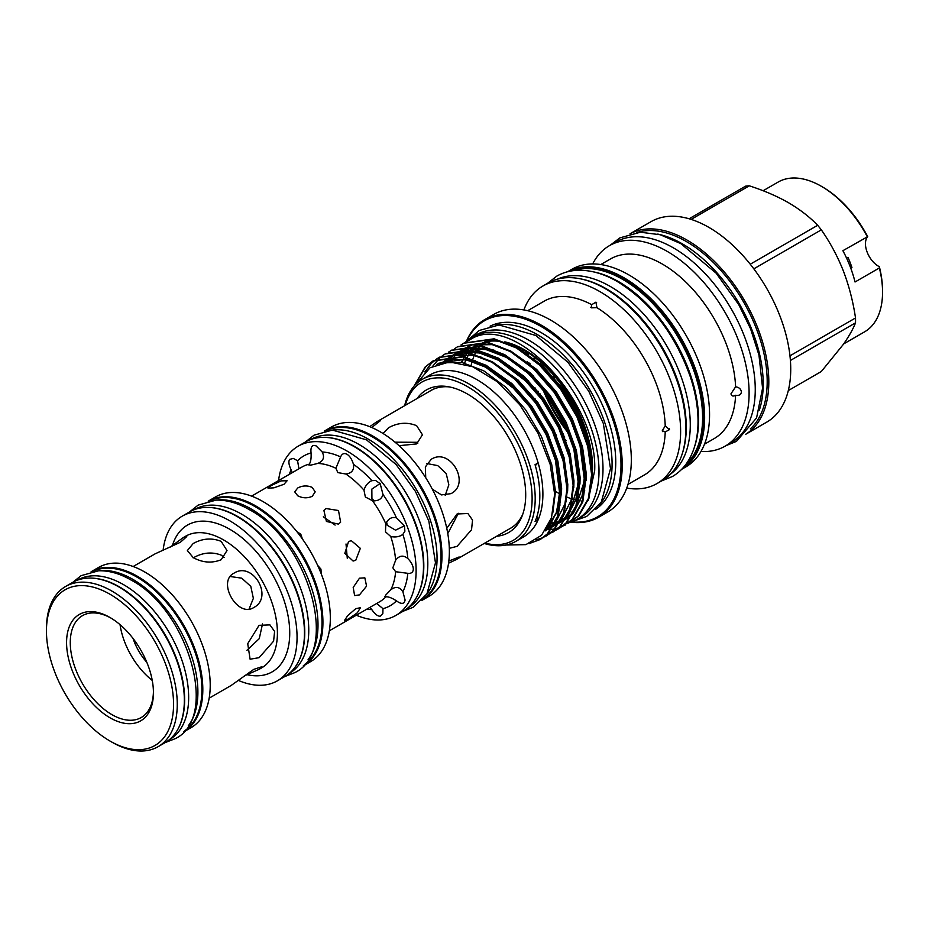 <?xml version="1.0" encoding="UTF-8"?>
<svg xmlns="http://www.w3.org/2000/svg" width="929" height="929" viewBox="0 0 929 929"><rect width="100%" height="100%" fill="white"/><g stroke="black" fill="none" stroke-linecap="round" stroke-linejoin="round"><path stroke-width="1.39" d="M92.401 578.14A92.064 53.15 60 0 1 119.551 586.965A92.064 53.15 60 0 1 178.716 727.651M77.397 580.172L77.525 580.102A92.064 53.15 60 0 1 123.557 584.655A92.064 53.15 60 0 1 183.698 665.779A92.064 53.15 60 0 1 169.589 739.554L169.45 739.635M98.648 570.778A92.064 53.15 60 0 1 132.801 579.324A92.064 53.15 60 0 1 189.632 650.66A92.064 53.15 60 0 1 188.227 725.921M92.703 571.428A92.064 53.15 60 0 1 136.807 577.014A92.064 53.15 60 0 1 196.425 656.408A92.064 53.15 60 0 1 184.685 730.74M395.034 442.181L416.633 442.297L417.864 443.11M193.174 557.911C202.522 552.523 211.858 551.594 221.195 555.124L224.133 557.435M146.828 662.319A41.375 23.887 60 0 1 133.033 638.432M326.358 437.443A97.266 56.158 60 0 1 355.029 446.768A97.266 56.158 60 0 1 417.551 595.384M310.391 439.649L310.402 439.638A97.266 56.158 60 0 1 359.035 444.457A97.266 56.158 60 0 1 422.579 530.169A97.266 56.158 60 0 1 407.668 608.112L407.657 608.123M332.292 430.081A97.266 56.158 60 0 1 368.267 439.127A97.266 56.158 60 0 1 428.292 514.411A97.266 56.158 60 0 1 426.887 593.933M325.905 430.801A97.266 56.158 60 0 1 372.274 436.816A97.266 56.158 60 0 1 435.202 520.507A97.266 56.158 60 0 1 423.067 599.1M216.016 500.127A94.653 54.648 60 0 1 251.074 508.918A94.653 54.648 60 0 1 309.496 582.228A94.653 54.648 60 0 1 308.091 659.602M209.849 500.812A94.653 54.648 60 0 1 255.08 506.607A94.653 54.648 60 0 1 316.348 588.15A94.653 54.648 60 0 1 304.41 664.607M209.919 507.489A94.653 54.648 60 0 1 237.836 516.57A94.653 54.648 60 0 1 298.662 661.204M194.428 509.615L194.509 509.568A94.653 54.648 60 0 1 241.83 514.26A94.653 54.648 60 0 1 303.667 597.661A94.653 54.648 60 0 1 289.163 673.513L289.082 673.56M110.946 618.052A58.806 33.955 -120 0 0 82.449 615.66A58.806 33.955 -120 0 0 73.437 662.772A58.806 33.955 -120 0 0 111.852 714.598A58.806 33.955 -120 0 0 141.254 717.513A58.806 33.955 -120 0 0 153.424 691.64M355.795 608.658L347.69 615.613L344.462 620.549L348.561 618.946L357.317 612.815L360.429 607.729L355.795 608.658M355.795 560.199L360.336 548.342L351.313 540.666L348.561 541.537L344.822 553.324L353.136 561.058L355.795 560.199M325.963 508.523L323.884 510.393L326.427 521.459L338.493 524.119L340.629 522.168L338.493 510.52L325.963 508.523M359.477 578.198L353.194 587.442L354.599 595.559L359.477 594.908L366.572 586.129L364.83 577.826L359.477 578.198M337.866 472.617L345.809 473.999C351.777 473.256 354.321 470.016 353.438 464.303C352.01 459.449 349.873 456.093 347.016 454.258C344.171 452.806 342.023 453.677 340.606 456.905L335.903 468.286L337.866 472.617M312.214 496.33L315.21 491.871L312.214 487.423C307.394 485.31 302.575 485.495 297.733 487.969L294.737 491.871L297.733 495.784C302.564 498.258 307.394 498.443 312.214 496.33M302.401 538.983L300.81 534.256L296.757 531.504M321.295 573.994L320.935 569.105L317.637 565.366M385.477 595.326L385.802 596.882C388.252 596.523 391.806 597.846 396.474 600.877C400.213 603.641 402.861 604.094 404.429 602.236L405.114 600.076L402.884 591.75C399.633 586.756 395.591 586.118 390.761 589.834L385.477 595.326M384.861 596.569L385.802 596.882A77.757 44.894 -120 0 1 379.74 601.702L329.33 630.803M392.839 567.84L395.615 571.707L407.819 573.321C411.326 573.704 413.15 572.287 413.312 569.082C413.15 565.703 411.326 562.173 407.819 558.515C403.337 554.88 399.273 555.472 395.615 560.257L392.839 567.84M385.477 531.841L390.761 536.521C395.568 537.485 399.609 536.765 402.884 534.372L404.893 531.214L404.429 525.686L396.474 517.848C391.817 516.652 388.264 518.614 385.802 523.747L385.477 531.841M365.352 496.992L372.529 500.754C378.196 501.195 381.68 499.105 382.98 494.472L380.17 483.661L375.606 480.49L371.867 480.653C368.174 482.267 365.538 485.414 363.947 490.082L365.352 496.992M244.315 675.859L259.203 669.286L261.92 666.708L253.78 669.368L231.17 685.463L209.176 698.167M253.78 607.52C273.916 597.324 252.862 560.861 233.969 573.193C216.712 581.728 237.731 618.203 253.78 607.52M259.075 625.322L247.718 643.681L250.098 659.207L259.075 657.686L273.602 641.161L274.601 631.441L269.921 624.88L259.075 625.322M221.195 559.722L227.001 550.549L221.195 541.386C211.87 537.659 202.522 538.367 193.174 543.535L187.368 550.549L193.174 557.574C202.522 562.719 211.858 563.438 221.195 559.722M429.14 596.221A97.708 56.414 -120 0 0 444.108 517.929A97.708 56.414 -120 0 0 380.286 431.834A97.708 56.414 -120 0 0 331.432 426.992L324.198 431.172A97.708 56.414 -120 0 1 372.889 436.096A97.708 56.414 -120 0 1 436.676 522.052A97.708 56.414 -120 0 1 421.905 600.389L429.14 596.221M356.318 615.23A97.708 56.414 -120 0 0 395.87 615.428L403.267 611.154A97.708 56.414 -120 0 0 418.236 532.863A97.708 56.414 -120 0 0 354.413 446.768A97.708 56.414 -120 0 0 305.56 441.925L298.163 446.199A97.708 56.414 -120 0 0 278.561 480.56M395.87 615.428A97.708 56.414 -120 0 0 410.85 537.136A97.708 56.414 -120 0 0 347.016 451.041A97.708 56.414 -120 0 0 298.163 446.199M310.634 661.622A95.083 54.904 -120 0 0 325.208 585.421A95.083 54.904 -120 0 0 263.093 501.625A95.083 54.904 -120 0 0 215.54 496.922L208.201 501.161A95.083 54.904 -120 0 1 255.696 505.899A95.083 54.904 -120 0 1 317.799 589.648A95.083 54.904 -120 0 1 303.284 665.861L310.634 661.622M238.381 680.423A95.083 54.904 -120 0 0 277.365 680.829L284.762 676.556A95.083 54.904 -120 0 0 299.335 600.355A95.083 54.904 -120 0 0 237.22 516.57A95.083 54.904 -120 0 0 189.667 511.856L182.281 516.129A95.083 54.904 -120 0 0 163.132 550.084M277.365 680.829A95.083 54.904 -120 0 0 291.938 604.628A95.083 54.904 -120 0 0 229.823 520.832A95.083 54.904 -120 0 0 182.281 516.129M183.605 731.971A92.494 53.406 -120 0 0 183.663 731.924L191.06 727.662A92.494 53.406 -120 0 0 205.239 653.54A92.494 53.406 -120 0 0 144.808 572.032A92.494 53.406 -120 0 0 98.567 567.445L91.17 571.718A92.494 53.406 -120 0 0 91.112 571.753M183.663 731.924A92.494 53.406 -120 0 0 197.842 657.813A92.494 53.406 -120 0 0 137.422 576.294A92.494 53.406 -120 0 0 91.17 571.718M158.104 746.684L165.188 742.596A92.494 53.406 -120 0 0 179.367 668.474A92.494 53.406 -120 0 0 118.935 586.965A92.494 53.406 -120 0 0 72.694 582.39L65.611 586.478A92.494 53.406 60 0 1 111.852 591.053A92.494 53.406 60 0 1 172.283 672.573A92.494 53.406 60 0 1 158.104 746.684A92.494 53.406 60 0 1 111.852 742.108L110.005 741.04A89.881 51.896 -120 0 0 173.56 704.345A89.881 51.896 -120 0 0 110.005 594.258A89.881 51.896 -120 0 0 46.45 630.954A89.881 51.896 -120 0 0 110.005 741.04L111.852 742.108M110.005 717.792A61.419 35.465 60 0 1 66.574 642.578A61.419 35.465 60 0 1 110.005 617.506L110.005 617.506A61.419 35.465 60 0 1 153.436 692.72A61.419 35.465 60 0 1 110.005 717.792M448.556 563.206L456.394 559.502L459.135 556.97L448.846 561.035M432.31 489.153L441.507 494.913L451.041 493.636C471.108 483.486 450.054 447.012 431.219 459.309L425.354 466.927L425.737 477.785M449.322 548.331L457.08 546.345L471.537 529.774L472.536 520.054L467.891 513.516L457.08 513.981L446.768 528.299M522.76 514.26A79.534 45.927 60 0 1 510.602 528.206L456.394 559.502M399.075 445.688L416.633 443.911L422.44 434.784L416.633 425.679C407.297 421.917 397.96 422.59 388.601 427.723L382.992 433.46M133.161 566.516L155.166 553.812L180.4 542.269L186.775 536.556L183.199 537.624L170.053 547.227M271.454 485.414L268.028 488.155L273.916 487.83L283.995 484.288L287.107 480.746L281.162 480.885L271.454 485.414M370.021 607.311L371.867 609.668C374.851 614.057 377.615 616.252 380.17 616.241L382.841 613.5L382.98 608.669L376.698 603.455M298.941 468.785L297.57 460.749L293.32 458.438L289.604 459.39C288.315 461.597 288.838 465.081 291.16 469.865L292.275 472.64M251.585 496.132L301.983 467.032A77.757 44.894 -120 0 1 309.194 464.186L310.367 465.243L317.776 463.42C323.408 461.121 324.871 457.3 322.177 451.958L316.081 445.862L313.874 445.386C311.482 445.804 310.541 448.335 311.064 452.957C311.354 458.496 310.727 462.236 309.194 464.186L308.997 465.162M374.399 500.894L371.914 498.745L371.844 489.095L380.089 483.556M404.475 525.802L395.557 530.169L387.23 525.28L386.627 522.063M371.751 427.514L380.425 420.64L376.86 421.743L369.73 426.678M882.55 292.229L882.55 290.8A84.725 48.912 60 0 0 879.357 266.693L879.38 267.947A86.467 49.922 60 0 1 882.55 292.229A86.467 49.922 60 0 1 864.644 331.804L843.683 343.904M879.38 267.947L855.04 281.986A86.467 49.922 60 0 0 842.893 250.691L867.709 236.651A84.725 48.912 60 0 0 822.641 187.043L821.41 186.323A86.467 49.922 60 0 1 867.233 236.64M789.964 355.819L855.516 317.973A101.923 58.852 60 0 1 855.551 320.435A101.923 58.852 60 0 1 855.516 322.862C853.136 328.959 849.094 336.112 843.404 344.311L821.329 371.507L788.303 390.563M790.405 360.464L855.516 322.862M745.766 434.238L766.762 422.114A115.73 66.818 -120 0 0 790.73 369.138A115.73 66.818 -120 0 0 740.216 252.665A115.73 66.818 -120 0 0 651.032 221.659L630.036 233.771M745.813 434.191A115.73 66.818 -120 0 0 768.806 381.796A115.73 66.818 -120 0 0 718.93 266.008A115.73 66.818 -120 0 0 630.094 233.76M735.605 386.801L730.96 393.826C731.541 396.137 733.086 396.625 735.605 395.278C739.031 395.847 740.97 394.744 741.412 391.98C740.97 389.042 739.031 387.312 735.605 386.801A103.711 59.874 -120 0 0 688.714 284.948A103.711 59.874 -120 0 0 610.504 258.936L600.784 264.544M700.965 451.494A115.73 66.818 -120 0 0 725.131 446.152A115.73 66.818 -120 0 0 749.099 393.164A115.73 66.818 -120 0 0 698.585 276.691A115.73 66.818 -120 0 0 609.401 245.686A115.73 66.818 -120 0 0 592.69 263.941M725.131 446.152L731.286 442.599A115.73 66.818 -120 0 0 755.254 389.623A115.73 66.818 -120 0 0 704.728 273.149A115.73 66.818 -120 0 0 615.544 242.144L609.401 245.686M681.689 469.296L685.939 466.846A114.058 65.854 -120 0 0 709.559 414.624A114.058 65.854 -120 0 0 659.776 299.846A114.058 65.854 -120 0 0 571.881 269.282L567.631 271.732M567.665 271.732A114.058 65.854 60 0 1 655.305 303.179A114.058 65.854 60 0 1 704.635 417.469A114.058 65.854 60 0 1 681.712 469.273M684.371 466.312A113.187 65.344 -120 0 0 703.392 417.469A113.187 65.344 -120 0 0 656.977 306.802A113.187 65.344 -120 0 0 571.556 270.908M657.767 234.085A114.337 66.017 60 0 1 682.351 243.851A114.337 66.017 60 0 1 759.365 410.072M636.911 232.482A114.337 66.017 60 0 1 686.345 241.54A114.337 66.017 60 0 1 758.923 335.659A114.337 66.017 60 0 1 750.318 428.931M593.875 271.953A112.932 65.193 60 0 1 618.737 281.731A112.932 65.193 60 0 1 694.625 446.454M573.402 270.641A112.932 65.193 60 0 1 622.744 279.42A112.932 65.193 60 0 1 694.567 372.796A112.932 65.193 60 0 1 685.521 464.848M669.484 429.616L665.222 425.912L662.307 430.673L665.222 431.962L669.484 429.616L669.228 428.536M626.75 488.085A114.058 65.854 -120 0 0 657 483.556A114.058 65.854 -120 0 0 680.62 431.335A114.058 65.854 -120 0 0 630.826 316.557A114.058 65.854 -120 0 0 542.942 285.993A114.058 65.854 -120 0 0 523.886 309.926M665.222 425.912A100.297 57.9 -120 0 0 596.964 307.696L595.895 302.157L591.727 304.677A100.297 57.9 -120 0 0 544.197 301.159L527.684 310.692M596.697 302.912L595.895 302.157M591.727 304.677L591.39 307.836L596.964 307.696M662.307 430.673L662.482 431.602M590.67 307.22L591.39 307.836M605.499 288.814A113.187 65.344 60 0 1 605.801 288.989A113.187 65.344 60 0 1 685.846 427.607L685.846 428.327A114.058 65.854 -120 0 0 605.185 288.629A114.058 65.854 -120 0 0 548.156 282.985L542.942 285.993M598.613 517.256L607.705 512.007A114.058 65.854 -120 0 0 631.325 459.797A114.058 65.854 -120 0 0 581.531 345.019A114.058 65.854 -120 0 0 493.647 314.455L484.555 319.704A114.058 65.854 60 0 1 572.45 350.256A114.058 65.854 60 0 1 622.233 465.046A114.058 65.854 60 0 1 598.613 517.256A114.058 65.854 60 0 1 570.836 522.156M466.428 341.315A114.058 65.854 60 0 1 484.555 319.704M571.567 521.901A113.187 65.344 -120 0 0 621.002 465.046A113.187 65.344 -120 0 0 556.564 337.192A113.187 65.344 -120 0 0 467.008 340.804M595.803 509.22A105.767 61.059 -120 0 0 615.753 462.015A105.767 61.059 -120 0 0 570.882 356.957A105.767 61.059 -120 0 0 490.106 326.16M599.263 505.074A105.767 61.059 -120 0 0 612.083 464.128A105.767 61.059 -120 0 0 572.38 364.934A105.767 61.059 -120 0 0 495.424 325.231M581.496 279.06A112.932 65.193 60 0 1 606.416 288.838A112.932 65.193 60 0 1 682.281 453.631M557.586 279.095A112.932 65.193 60 0 1 610.423 286.527A112.932 65.193 60 0 1 683.21 382.829A112.932 65.193 60 0 1 670.297 474.313M483.161 342.464A95.966 55.403 -120 0 0 480.212 345.646M479.863 346.076A95.966 55.403 -120 0 0 478.923 347.307M478.098 348.491A95.966 55.403 -120 0 0 477.239 349.827M476.96 350.279A95.966 55.403 -120 0 0 474.824 354.321M473.813 356.655A95.966 55.403 -120 0 0 472.861 359.221M472.176 361.358A95.966 55.403 -120 0 0 471.212 365.051M464.639 363.065A95.966 55.403 60 0 1 465.928 359.883M466.521 358.629A95.966 55.403 60 0 1 466.857 357.944M467.101 357.456A95.966 55.403 60 0 1 469.424 353.543M469.726 353.101A95.966 55.403 60 0 1 472.594 349.455M474.673 347.318A95.966 55.403 60 0 1 476.623 345.623M477.111 345.228A95.966 55.403 60 0 1 478.447 344.253M535.336 465.684A54.451 31.435 -120 0 1 538.135 462.897A93.539 54.01 60 0 1 542.896 494.1A93.539 54.01 60 0 1 538.135 519.799L535.058 521.587A93.539 54.01 60 0 0 539.819 495.877A93.539 54.01 60 0 0 535.058 464.674L538.135 462.897A93.539 54.01 -120 0 0 429.976 374.898L422.277 379.346A93.539 54.01 60 0 1 494.367 404.405A93.539 54.01 60 0 1 535.197 498.548A93.539 54.01 60 0 1 515.816 541.363A93.539 54.01 60 0 1 484.206 543.453M404.661 405.683A93.539 54.01 60 0 1 422.277 379.346M506.038 545.033L525.895 544.638L541.561 535.278L551.478 517.871L554.636 494.1L550.165 464.349L538.088 433.355L519.683 404.649L497.015 381.529L472.698 366.723L449.473 361.927L430.022 367.756L416.61 383.526M515.816 541.363L523.526 536.927A93.539 54.01 -120 0 0 538.135 519.799A54.451 31.435 -120 0 1 536.776 517.023M484.799 543.105A91.367 52.744 -120 0 0 532.12 498.548A91.367 52.744 -120 0 0 476.24 392.363A91.367 52.744 -120 0 0 405.265 405.346M417.167 398.471A82.309 47.518 60 0 1 446.744 386.476A82.309 47.518 60 0 1 467.508 394.047A82.309 47.518 60 0 1 521.877 516.617A82.309 47.518 60 0 1 496.701 536.242M429.651 391.26A79.592 45.951 60 0 1 448.777 386.812M414.729 385.407L425.83 366.572L433.495 360.673L463.257 356.597L486.308 365.387L509.371 382.504L530.204 406.252L546.798 434.273L557.563 463.838L561.464 491.998L558.178 516.013L548.029 533.49L540.678 539.215L530.238 543.128M529.042 543.616L540.028 539.586L547.378 533.861L557.528 516.385L560.826 492.37L556.912 464.21L546.147 434.656L529.553 406.623L508.72 382.876L485.67 365.759L462.607 356.968L432.844 361.056L425.192 366.955L413.904 386.336M467.159 341.407A104.106 60.106 -120 0 1 469.842 339.689A104.106 60.106 -120 0 1 471.711 338.679L467.113 341.431M463.966 343.08L494.054 338.806L517.116 347.609L540.167 364.725L561 388.461L577.594 416.494L588.359 446.048L592.272 474.22L588.974 498.223L578.825 515.711L571.149 521.622M567.991 523.271L578.175 516.083L588.324 498.606L591.622 474.591L587.709 446.419L576.944 416.866L560.35 388.845L539.528 365.097L516.466 347.98L493.415 339.19L463.641 343.265L460.958 344.984M457.811 346.645L487.899 342.371L510.95 351.162L534.012 368.279L554.845 392.026L571.428 420.047L582.193 449.601L586.106 477.773L582.808 501.788L572.67 519.265L562.138 526.604M561.836 526.824L572.02 519.636L582.169 502.159L585.456 478.145L581.554 449.984L570.789 420.431L554.195 392.398L533.362 368.65L510.311 351.534L487.249 342.743L457.486 346.819L454.792 348.538M451.645 350.198L481.733 345.925L504.795 354.715L527.846 371.832L548.679 395.58L565.273 423.612L576.038 453.166L579.951 481.338L576.654 505.341L566.504 522.818L558.828 528.729M555.681 530.378L565.854 523.201L576.003 505.713L579.301 481.71L575.388 453.538L564.623 423.984L548.029 395.951L527.207 372.204L504.145 355.087L481.094 346.296L451.32 350.384L448.637 352.091M432.809 366.096L439.719 357.979M439.998 357.735L442.518 355.714M442.819 355.493L445.815 353.566L475.578 349.478L498.629 358.28L521.692 375.386L542.524 399.133L559.119 427.166L569.872 456.72L573.785 484.892L570.499 508.895L560.35 526.383L552.674 532.294M549.515 533.931L559.699 526.755L569.849 509.266L573.135 485.263L569.233 457.091L558.468 427.537L541.874 399.505L521.041 375.769L497.99 358.652L474.928 349.85L445.165 353.937L442.471 355.656M439.324 357.305L469.424 353.032L492.475 361.834L515.525 378.951L536.358 402.687L552.952 430.719L563.717 460.273L567.631 488.445L564.333 512.46L554.183 529.936L546.507 535.847M543.36 537.496L553.533 530.308L563.682 512.831L566.98 488.817L563.067 460.645L552.302 431.091L535.708 403.07L514.887 379.322L491.824 362.205L468.773 353.415L438.999 357.491L436.316 359.209M436.015 359.43L431.346 363.39L424.82 371.937M561.801 526.755L558.782 527.893M558.41 528.009L555.217 528.833M554.834 528.915L551.466 529.437M551.048 529.484L545.985 529.669M536.207 539.854L543.012 537.647M471.711 338.679C514.956 312.98 598.044 402.454 594.676 470.55L588.196 500.464M461.818 362.449A95.966 55.403 60 0 1 463.257 359.477M464.744 356.899A95.966 55.403 60 0 1 465.592 355.598M467.751 352.741A95.966 55.403 60 0 1 469.447 350.837M479.294 343.869A95.966 55.403 -120 0 0 476.635 345.182A95.966 55.403 60 0 1 476.693 345.135A95.966 55.403 60 0 1 479.085 343.893M484.717 341.849A95.966 55.403 60 0 1 496.353 340.688M504.807 341.849A95.966 55.403 60 0 1 592.528 467.415A95.966 55.403 60 0 1 592.272 474.15M591.912 466.741A95.966 55.403 -120 0 0 508.639 343.393M501.23 341.628A95.966 55.403 -120 0 0 485.252 341.918M475.973 345.553A95.966 55.403 -120 0 0 473.116 347.423M470.887 349.223A95.966 55.403 -120 0 0 467.473 352.695M467.113 353.113A95.966 55.403 -120 0 0 466.091 354.402M465.232 355.586A95.966 55.403 -120 0 0 464.407 356.829M464.117 357.27A95.966 55.403 -120 0 0 463.548 358.222M462.863 359.43A95.966 55.403 -120 0 0 461.399 362.368M465.324 342.325A105.105 60.687 60 0 1 472.118 337.215A105.105 60.687 60 0 1 524.676 342.418A105.105 60.687 60 0 1 593.341 435.039A105.105 60.687 60 0 1 577.234 519.265A105.105 60.687 60 0 1 569.303 522.632M472.118 337.215L476.124 334.904A105.105 60.687 60 0 1 528.682 340.107A105.105 60.687 60 0 1 597.347 432.728A105.105 60.687 60 0 1 581.229 516.954L577.234 519.265M585.456 430.661A104.257 60.199 60 0 1 581.949 426.457M555.565 381.343A104.257 60.199 60 0 1 552.964 374.399M590.124 448.846A104.257 60.199 60 0 1 588.731 447.569M540.399 364.934A104.257 60.199 60 0 1 540.028 363.378M522.609 514.689A79.592 45.951 60 0 1 509.197 529.019M563.613 434.168A112.932 65.193 60 0 1 560.257 429.639M542.106 398.564A112.932 65.193 60 0 1 539.819 393.455M533.92 377.824A112.932 65.193 60 0 1 533.223 375.641M530.296 364.934A112.932 65.193 60 0 1 529.994 363.657M528.264 354.832A112.932 65.193 60 0 1 527.916 352.602M591.134 455.5A104.257 60.199 60 0 1 590.287 454.792M567.967 431.474A104.257 60.199 60 0 1 544.266 390.923M534.825 359.987A104.257 60.199 60 0 1 534.616 358.861M533.827 358.246A104.257 60.199 -120 0 0 534.012 359.314M542.675 388.926A104.257 60.199 -120 0 0 568.931 433.831M590.472 455.814A104.257 60.199 -120 0 0 591.25 456.453M564.762 437.048A113.187 65.344 60 0 1 561.882 433.297M539.703 395.348A113.187 65.344 60 0 1 537.868 391.039M532.584 376.454A113.187 65.344 60 0 1 531.957 374.41M529.216 364.005A113.187 65.344 60 0 1 528.949 362.809M527.312 354.135A113.187 65.344 60 0 1 526.998 352.01M525.64 351.185A114.058 65.854 -120 0 0 525.919 353.148M527.44 361.625A114.058 65.854 -120 0 0 527.672 362.716M530.204 372.75A114.058 65.854 -120 0 0 530.749 374.608M535.371 388.078A114.058 65.854 -120 0 0 536.811 391.678M563.659 437.617A114.058 65.854 -120 0 0 566.109 440.66M657 483.556L662.214 480.537A114.058 65.854 -120 0 0 685.846 428.327M554.532 490.837A100.297 57.9 -120 0 0 560.826 494.333M567.305 497.247A100.297 57.9 -120 0 0 572.241 498.989M572.798 499.163A100.297 57.9 -120 0 0 575.62 499.941M578.001 500.487A100.297 57.9 -120 0 0 580.172 500.882M581.496 501.079A100.297 57.9 -120 0 0 582.46 501.207M520.646 349.687L520.472 348.781M523.503 350.79A100.297 57.9 -120 0 0 523.526 351.522M528.589 380.727A100.297 57.9 -120 0 0 529.263 382.969M535.139 398.924A100.297 57.9 -120 0 0 537.682 404.556M552.801 430.394A100.297 57.9 -120 0 0 556.483 435.399M567.456 448.277A100.297 57.9 -120 0 0 569.117 449.984M627.981 484.415L644.494 474.87A100.297 57.9 -120 0 0 665.222 431.962M579.708 415.89A104.257 60.199 60 0 1 562.893 386.766M565.273 390.157A104.257 60.199 -120 0 0 577.966 412.128M554.555 378.742A113.187 65.344 -120 0 0 555.647 381.447M581.926 426.411A113.187 65.344 -120 0 0 582.483 427.119M569.024 395.882A114.058 65.854 -120 0 0 574.877 406.019M704.496 444.178L714.215 438.569A103.711 59.874 -120 0 0 735.605 395.278M855.516 317.973C853.124 301.693 849.083 286.051 843.404 271.047C837.47 256.125 830.108 242.399 821.329 229.858L753.825 268.841M750.249 264.219L817.659 225.294A101.923 58.852 60 0 1 821.329 229.858M817.659 225.294C809.74 217.038 800.008 209.501 788.454 202.685C776.795 196.077 763.743 190.457 749.285 185.823L691.153 219.383M689.121 218.768L745.615 186.148A101.923 58.852 60 0 1 749.285 185.823M879.357 266.693A18.29 10.567 60 0 1 867.187 252.235A18.29 10.567 60 0 1 867.709 236.651M763.104 190.747L778.177 182.049A86.467 49.922 60 0 1 821.41 186.323M850.778 268.226L851.939 267.552A73.832 42.629 60 0 0 847.98 257.345L846.586 258.146M376.86 421.743L431.068 390.447A79.534 45.927 60 0 1 449.23 386.894M426.852 463.525L437.745 465.615L446.222 473.546L448.846 484.845L445.212 495.32M458.403 513.307L447.778 533.548M346.018 543.999L347.283 558.329M323.315 516.826L335.102 525.082M230.206 576.514L241.714 578.163L250.795 586.373L253.362 598.346L249.03 609.122M262.512 623.916L259.261 638.653L246.94 650.3M46.45 630.954L46.45 628.817A92.494 53.406 60 0 1 65.611 586.478M120.05 624.66A56.623 32.689 -120 0 0 152.263 680.446M390.761 589.834A77.757 44.894 -120 0 0 395.615 571.707M395.615 560.257A77.757 44.894 -120 0 0 390.761 536.521M385.802 523.747A77.757 44.894 -120 0 0 372.529 500.754M363.947 490.082A77.757 44.894 -120 0 0 345.809 473.999M259.203 669.286L261.664 667.858A76.015 43.884 -120 0 0 273.323 606.951A76.015 43.884 -120 0 0 223.657 539.97A76.015 43.884 -120 0 0 185.661 536.207L183.199 537.624M172.469 545.369A84.725 48.912 60 0 1 229.823 529.298A84.725 48.912 60 0 1 289.093 622.593A84.725 48.912 60 0 1 247.137 674.698M436.885 364.273L450.53 359.326L466.265 359.79L488.271 368.174L510.276 384.49L515.398 389.506M555.333 458.485L560.036 488.921L556.912 511.809L545.95 529.727M442.378 362.705L451.192 356.016M451.924 355.633L461.214 352.486M463.002 352.184L478.586 352.672L500.592 361.056L522.597 377.383L527.718 382.388M446.106 361.927L447.43 360.347M448.579 359.105L449.59 358.095M454.095 354.437L457.358 352.451M458.078 352.079L467.368 348.932M469.157 348.63L484.741 349.118L506.746 357.502L528.764 373.818L533.873 378.835M573.808 447.813L578.512 478.249L575.968 499.221L567.967 515.281M566.864 516.594L559.781 522.621M559.107 523.039L556.378 524.49M551.048 526.453L549.527 526.836M579.975 444.259L584.678 474.696L582.135 495.668L574.122 511.728M573.019 513.029L565.935 519.067L572.218 514.561M565.273 519.485L562.544 520.937M557.214 522.899L555.681 523.282M554.102 523.596L549.039 524.142M441.658 362.856L461.701 362.426L483.707 370.799L505.724 387.126L525.605 409.77L541.444 436.502L551.733 464.686L555.472 491.546L552.801 512.959M438.651 363.251L467.856 358.861L475.602 360.882M485.693 365.039L511.879 383.572L531.76 406.205L547.611 432.937L557.888 461.132L561.639 487.992L561.464 494.762M560.082 504.958L548.842 527.556L545.3 530.703M444.805 359.686L453.12 355.993M454.42 355.633L474.022 355.308L481.768 357.328M491.859 361.486L518.045 380.007L537.926 402.652L553.765 429.384L564.054 457.567L567.793 484.439L567.619 491.209M566.237 501.405L554.659 524.339M552.848 525.477L545.149 530.912M443.354 362.438L444.503 361.253M451.796 355.644L459.274 352.439M460.575 352.068L480.177 351.754L487.922 353.775M498.014 357.932L524.2 376.454L544.08 399.098L559.932 425.83L570.209 454.014L573.959 480.874L573.785 487.644M572.403 497.851L560.826 520.786M559.897 521.668L553.603 526.209M552.976 526.546L550.119 527.869M548.098 528.601L546.682 529.031M447.093 361.799L448.452 360.092M449.52 358.884L450.658 357.688M457.962 352.079L465.429 348.874M466.741 348.514L486.343 348.201L494.089 350.21M504.18 354.379L530.354 372.901L550.247 395.545L566.086 422.277L576.375 450.46L580.114 477.32L579.94 484.09M578.558 494.298L566.98 517.232M566.051 518.115L559.757 522.655M559.142 522.992L557.133 523.944M551.907 525.733L549.213 526.29M548.644 526.383L547.866 526.488M451.041 361.509L452.411 359.407M453.259 358.246L454.618 356.539M455.674 355.319L458.52 352.544M464.117 348.526L471.595 345.321M472.896 344.961L492.498 344.636L500.243 346.656M510.335 350.814L536.521 369.336L556.401 391.98L572.252 418.712L582.529 446.907L586.28 473.767L586.094 480.537M584.724 490.733L573.135 513.679M565.296 519.439L560.442 521.483L567.491 515.293M559.908 521.657L555.496 522.713M554.985 522.795L549.445 523.259M516.501 347.26L542.675 365.782L562.568 388.427L578.407 415.158L588.696 443.342L592.435 470.213L592.261 476.983M407.819 573.321A86.467 49.922 60 0 1 402.884 591.75M396.474 600.877A86.467 49.922 60 0 1 382.98 608.669M371.867 609.668A86.467 49.922 60 0 1 366.978 609.064M289.233 474.394A86.467 49.922 60 0 1 291.16 469.865M297.57 460.749A86.467 49.922 60 0 1 311.064 452.957M335.903 468.286A77.757 44.894 -120 0 0 317.776 463.42M322.177 451.958A86.467 49.922 60 0 1 340.606 456.905M353.438 464.303A86.467 49.922 60 0 1 371.867 480.653M382.98 494.472A86.467 49.922 60 0 1 396.474 517.848M402.884 534.372A86.467 49.922 60 0 1 407.819 558.515M72.752 582.355L81.125 575.655L98.625 570.778C109.088 570.511 119.887 573.588 131.035 580.033C188.053 609.738 219.72 717.594 175.233 738.66L165.257 742.561M189.621 511.891L198.109 505.132L216.039 500.127C226.769 499.848 237.859 503.019 249.309 509.638C307.929 540.144 340.432 651.09 294.807 672.619L284.715 676.579M305.397 442.018L313.99 435.202L332.373 430.081L366.502 439.835L396.137 464.581L415.437 491.406L428.85 521.134L435.48 562.858L426.922 593.875L413.312 607.218L403.105 611.247M468.344 339.735L479.306 330.457L499.036 324.964L535.847 335.485L567.909 362.264L588.812 391.318L603.339 423.508L610.516 468.657L601.295 502.101L586.675 516.431L573.158 521.285M547.471 283.38L556.75 276.157C563.102 272.522 570.151 270.56 577.873 270.281C590.577 269.944 603.769 273.718 617.437 281.603C650.706 302.366 674.965 334.022 690.235 376.559C695.902 393.71 698.48 409.933 697.969 425.215C697.447 439.324 694.149 451.308 688.064 461.167C683.965 467.717 678.739 472.826 672.422 476.507L661.529 480.932M545.021 391.91L567.514 430.406M726.037 445.63L736.442 441.38L756.566 417.957L762.581 388.252L758.97 355.11L750.539 328.715L738.706 304.561L716.154 273.196L680.887 243.677L660.252 234.747L640.383 232.215L619.91 237.87L610.295 245.163M605.801 288.989L605.185 288.629M433.495 360.673L432.844 361.056M464.291 342.894L463.641 343.265M458.125 346.447L457.486 346.831M451.97 350.012L451.32 350.384M445.815 353.566L445.165 353.937M439.649 357.119L438.999 357.491M571.474 521.436L570.824 521.808M565.32 524.99L564.669 525.361M559.153 528.543L558.503 528.926M552.999 532.108L552.349 532.48M546.833 535.661L546.182 536.033M540.678 539.215L540.028 539.586M572.659 511.345L572.043 511.705M549.562 522.992L551.361 522.899M552.778 522.76L555.17 522.4M556.761 522.063L558.782 521.517M560.791 520.844L565.935 518.336M566.609 517.917L573.646 511.74M574.726 510.416L584.48 480.769L579.731 443.447M548.064 526.116L549.016 525.953M550.595 525.617L552.616 525.082M554.636 524.397L556.006 523.84M568.571 513.969L569.86 512.204L578.361 483.684L573.565 447M534.489 379.485L525.64 371.031L506.038 357.154L486.587 349.641L470.678 348.758M468.878 349.025L459.46 352.056M458.729 352.428L457.916 352.869M454.467 355.075L453.747 355.621M451.668 357.351L450.228 358.733M449.067 359.953L447.557 361.741M528.276 382.992L497.212 359.314L479.19 352.95L464.523 352.312M462.723 352.59L453.306 355.61M452.562 355.993L447.197 359.477M445.514 360.905L444.062 362.287M546.891 528.218L556.076 513.737L559.862 494.797L555.089 457.672M515.955 390.099L484.16 366.072L466.404 359.976L453.689 359.268L439.858 363.309M525.5 351.092L522.04 350.558"/></g></svg>
